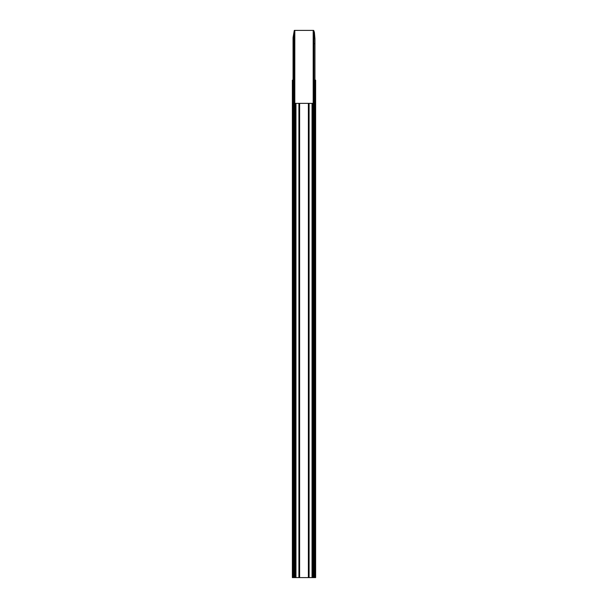 <?xml version="1.0" encoding="UTF-8"?>
<svg xmlns="http://www.w3.org/2000/svg" width="608" height="608" viewBox="0 0 608 608"><rect width="100%" height="100%" fill="white"/><g stroke="black" fill="none" stroke-linecap="round" stroke-linejoin="round"><path stroke-width="0.91" d="M314.952 80.142L314.952 38.836L314.45 38.836L313.91 32.368L313.181 30.408L313.181 103.36L294.751 103.36M314.45 38.836L314.442 37.658M293.048 80.142L293.056 37.605L294.295 30.408L313.69 30.4L314.397 32.292L314.952 38.836M294.713 30.468L293.558 37.658L293.55 80.142L293.558 37.658M293.048 38.836L293.55 38.836M294.819 103.36L294.819 30.408M313.941 80.309L313.941 82.468L313.249 82.635L313.249 577.6L314.146 577.6L314.138 80.142L315.636 80.142L315.636 577.6L314.138 577.6L313.941 80.309M313.249 577.6L292.364 577.6L292.364 80.142L292.737 577.6M315.263 577.6L315.263 80.142M292.737 80.142L294.059 80.309L294.059 82.468L294.751 82.635L294.751 577.6M314.45 43.662L314.952 43.662M294.09 82.468L294.09 32.368M293.048 43.662L293.55 43.662M313.91 32.368L313.91 82.468M308.378 103.36L308.378 577.6M308.636 577.6L308.636 103.36M308.978 103.36L308.978 577.6M309.092 577.6L309.092 103.36M312.694 577.6L312.694 103.36M314.1 80.142L314.1 577.6M314.503 577.6L314.503 80.142M314.898 80.142L314.898 577.6M315.377 577.6L315.377 80.142M315.392 80.142L315.392 577.6M293.854 577.6L293.854 80.142L293.862 577.6M293.497 80.142L293.497 577.6M293.102 577.6L293.102 80.142M292.623 80.142L292.623 577.6M292.608 577.6L292.608 80.142M292.364 80.142L292.364 577.6M299.364 103.36L299.364 577.6M299.622 577.6L299.622 103.36M299.022 577.6L299.022 103.36M298.908 103.36L298.908 577.6M295.306 103.36L295.306 577.6M293.9 577.6L293.9 80.142M312.033 577.6L312.033 103.36M315.636 577.6L315.636 80.142M295.967 577.6L295.967 103.36"/></g></svg>
